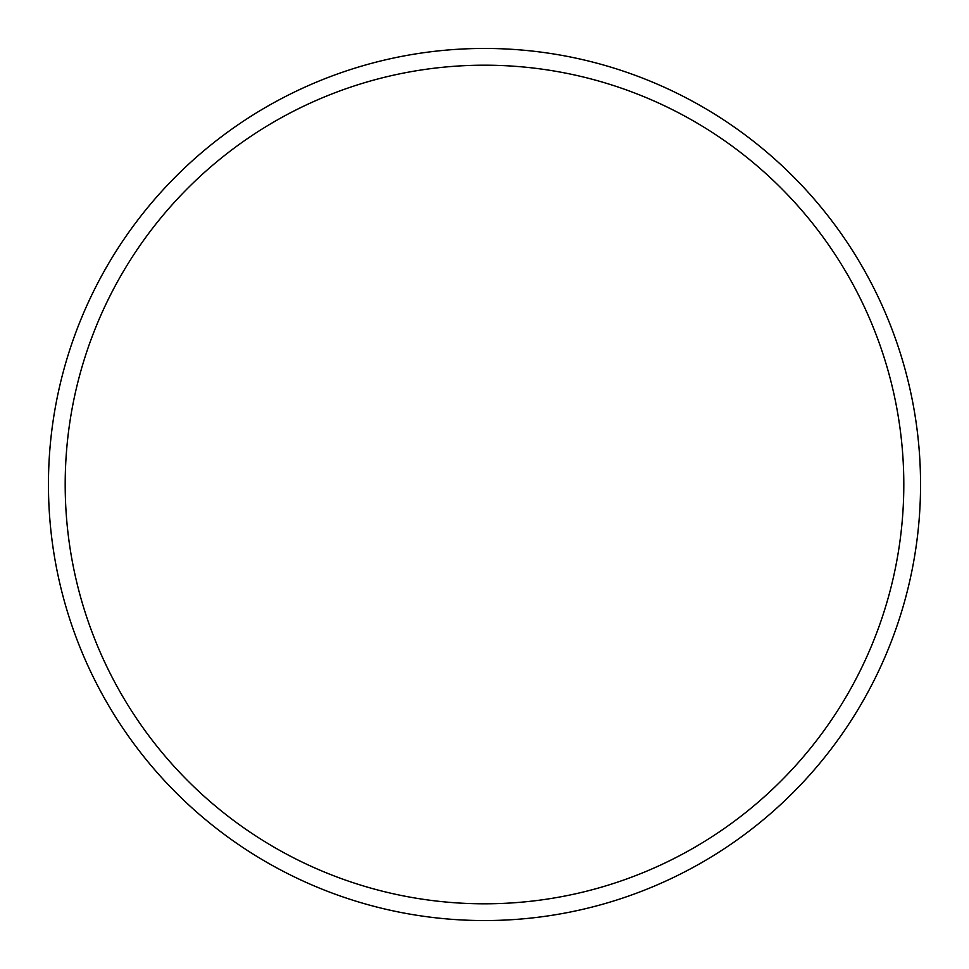 <?xml version="1.0" encoding="UTF-8"?>
<svg xmlns="http://www.w3.org/2000/svg" width="969" height="969" viewBox="0 0 969 969"><rect width="100%" height="100%" fill="white"/><g stroke="black" fill="none" stroke-linecap="round" stroke-linejoin="round"><path stroke-width="1.45" d="M48.45 484.5A436.05 436.05 0 0 0 484.5 920.55A436.05 436.05 0 0 0 920.55 484.5A436.05 436.05 0 0 0 484.5 48.45A436.05 436.05 0 0 0 48.45 484.5M65.189 484.5A419.311 419.311 0 0 1 694.155 121.367A419.311 419.311 0 0 1 694.155 847.633A419.311 419.311 0 0 1 65.189 484.5"/></g></svg>
